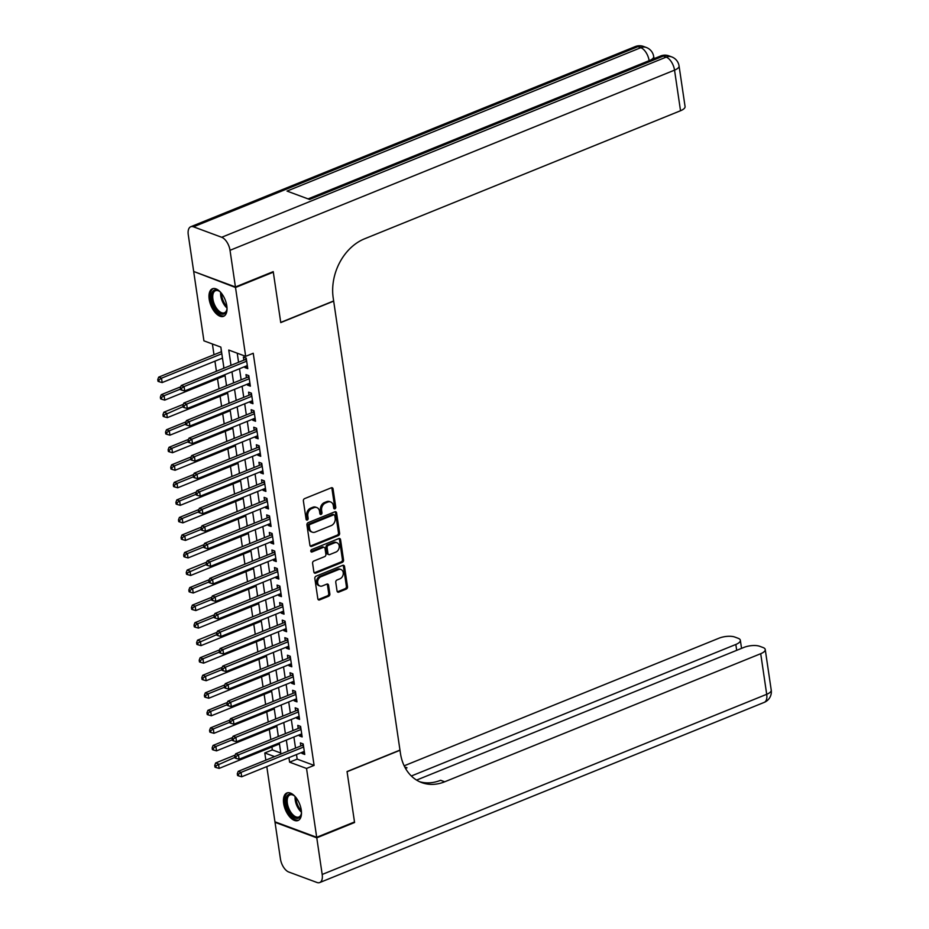 <?xml version="1.0" encoding="UTF-8"?>
<svg xmlns="http://www.w3.org/2000/svg" width="929" height="929" viewBox="0 0 929 929"><rect width="100%" height="100%" fill="white"/><g stroke="black" fill="none" stroke-linecap="round" stroke-linejoin="round"><path stroke-width="1.39" d="M334.904 508.825A1.312 1.01 110.4 0 0 335.764 507.199L333.058 488.909A1.87 1.452 110.4 0 0 331.328 487.783L304.607 498.618A1.87 1.452 110.4 0 0 303.377 500.94L306.082 519.23A1.312 1.01 110.4 0 0 308.161 518.382L307.813 516.013A5.98 4.633 110.4 0 1 311.749 508.581L313.967 507.675A5.98 4.633 110.4 0 1 316.87 507.582A5.98 4.633 110.4 0 1 319.53 511.264L319.878 513.632A1.312 1.01 110.4 0 0 321.957 512.785L321.608 510.427A5.98 4.633 110.4 0 1 325.545 502.984L327.774 502.09A5.98 4.633 110.4 0 1 330.666 501.985A5.98 4.633 110.4 0 1 333.337 505.666L333.685 508.035A1.312 1.01 110.4 0 0 334.904 508.825M333.79 508.395A1.312 1.01 110.4 0 0 334.637 506.781L331.932 488.491A1.87 1.452 110.4 0 0 331.607 487.702M306.187 519.578A1.312 1.01 110.4 0 0 307.034 517.964L306.686 515.595L307.813 516.013M319.994 513.992A1.312 1.01 110.4 0 0 320.83 512.367L320.482 509.998L321.608 510.427M283.659 803.48A14.852 7.664 67.9 0 1 286.875 792.983A14.852 7.664 67.9 0 1 301.263 810.018A14.852 7.664 67.9 0 1 298.035 820.516A14.852 7.664 67.9 0 1 283.659 803.48M209.199 299.277A14.852 7.664 67.9 0 1 212.427 288.78A14.852 7.664 67.9 0 1 226.804 305.804A14.852 7.664 67.9 0 1 223.587 316.313A14.852 7.664 67.9 0 1 209.199 299.277M337.053 591.007A1.87 1.452 110.4 0 0 338.795 592.133L346.285 589.091A1.87 1.452 110.4 0 0 347.516 586.768L344.52 566.458A1.87 1.452 110.4 0 0 342.778 565.331L316.057 576.166A1.87 1.452 110.4 0 0 314.838 578.488L317.834 598.799A1.87 1.452 110.4 0 0 319.576 599.913L328.622 596.244A1.87 1.452 110.4 0 0 329.853 593.921L328.564 585.235A1.87 1.452 110.4 0 0 326.834 584.109L322.34 585.932A5.005 3.879 110.4 0 1 319.924 586.013A5.005 3.879 110.4 0 1 317.672 581.461A5.005 3.879 110.4 0 1 320.981 576.723L338.562 569.593A5.005 3.879 110.4 0 1 340.989 569.512A5.005 3.879 110.4 0 1 343.242 574.064A5.005 3.879 110.4 0 1 339.933 578.802L336.995 579.998A1.87 1.452 110.4 0 0 335.764 582.32L337.053 591.007M272.592 271.907L273.312 272.174L280.755 322.595L333.674 301.135L399.969 750.098L347.051 771.546L354.495 821.968L316.696 837.296L274.949 821.805L266.797 766.599M273.312 272.174L235.513 287.491L245.674 356.33L228.755 350.047L231.007 365.341M296.49 754.557L297.164 759.109L314.095 765.391L253.234 353.264L245.674 356.33M314.095 765.391L306.535 768.457L316.696 837.296M338.377 535.557A1.87 1.452 110.4 0 0 339.608 533.234L336.612 512.924A1.87 1.452 110.4 0 0 334.87 511.798L308.161 522.621A1.87 1.452 110.4 0 0 306.93 524.955L309.926 545.265A1.87 1.452 110.4 0 0 311.668 546.38L338.377 535.557L337.25 535.139A1.87 1.452 110.4 0 0 338.481 532.816L335.485 512.494A1.87 1.452 110.4 0 0 335.148 511.716M340.56 539.691L343.556 560.001A1.87 1.452 110.4 0 1 342.337 562.324L315.616 573.147A1.87 1.452 110.4 0 1 313.874 572.032L312.597 563.334A1.87 1.452 110.4 0 1 313.828 561.011L324.662 556.622A1.87 1.452 110.4 0 0 325.893 554.299L325.034 548.528A1.87 1.452 110.4 0 0 323.304 547.413L312.016 551.989A1.312 1.01 110.4 0 1 311.668 549.573L338.818 538.565A1.87 1.452 110.4 0 1 340.56 539.691L339.433 539.273L342.429 559.583L343.556 560.001M279.211 744.048L279.594 744.953M278.073 734.63L278.108 736.592M276.621 726.513L277.005 727.419M275.483 717.083L275.518 719.046M274.032 708.966L274.415 709.872M272.894 699.549L272.929 701.511M271.442 691.431L271.825 692.337M270.304 682.014L270.339 683.976M268.853 673.897L269.236 674.802M267.715 664.479L267.749 666.441M266.263 656.362L266.646 657.267M265.125 646.932L265.16 648.895M263.673 638.815L264.057 639.721M262.535 629.397L262.57 631.36M261.084 621.28L261.467 622.186M259.946 611.863L259.981 613.825M258.494 603.745L258.877 604.651M257.356 594.328L257.391 596.29M255.905 586.211L256.288 587.116M254.767 576.781L254.801 578.744M253.315 568.664L253.698 569.57M252.177 559.246L252.212 561.209M250.725 551.129L251.109 552.035M249.587 541.712L249.622 543.674M248.136 533.594L248.519 534.5M246.998 524.177L247.033 526.139M245.546 516.059L245.93 516.965M244.408 506.642L244.443 508.604M242.957 498.525L243.34 499.419M241.819 489.095L241.854 491.058M240.367 480.978L240.75 481.884M239.229 471.56L239.264 473.523M237.778 463.443L238.161 464.349M236.64 454.026L236.674 455.988M235.188 445.908L235.571 446.814M234.05 436.491L234.085 438.453M232.598 428.374L232.982 429.279M231.46 418.944L231.495 420.907M230.009 410.827L230.392 411.733M228.871 401.409L228.906 403.372M227.419 393.292L227.802 394.198M226.281 383.874L226.316 385.837M224.83 375.757L225.213 376.663M223.692 366.34L223.726 368.302M244.803 366.595L244.954 367.594L247.776 368.639L246.22 358.118L243.398 357.073L243.851 360.138M247.393 384.13L247.544 385.129L250.365 386.174L248.809 375.653L245.988 374.608L246.44 377.673M249.982 401.665L250.133 402.663L252.955 403.72L251.399 393.188L248.577 392.143L249.03 395.22M252.572 419.2L252.723 420.21L255.545 421.255L253.989 410.734L251.167 409.689L251.62 412.755M255.161 436.746L255.312 437.745L258.134 438.79L256.578 428.269L253.756 427.224L254.209 430.29M257.751 454.281L257.902 455.28L260.724 456.325L259.168 445.804L256.346 444.759L256.799 447.824M260.341 471.816L260.492 472.815L263.313 473.86L261.757 463.339L258.936 462.294L259.388 465.371M262.93 489.351L263.081 490.361L265.903 491.406L264.347 480.885L261.525 479.828L261.978 482.906M265.52 506.886L265.671 507.896L268.493 508.941L266.937 498.42L264.115 497.375L264.568 500.441M268.109 524.432L268.26 525.431L271.082 526.476L269.526 515.955L266.704 514.91L267.157 517.976M270.699 541.967L270.85 542.966L273.672 544.011L272.116 533.49L269.294 532.445L269.747 535.51M273.289 559.502L273.44 560.512L276.261 561.557L274.705 551.036L271.883 549.98L272.336 553.057M275.878 577.037L276.029 578.047L278.851 579.092L277.295 568.571L274.473 567.526L274.926 570.592M278.468 594.583L278.619 595.582L281.441 596.627L279.884 586.106L277.063 585.061L277.516 588.127M281.057 612.118L281.208 613.117L284.03 614.162L282.474 603.641L279.652 602.596L280.105 605.662M283.647 629.653L283.798 630.652L286.62 631.708L285.064 621.176L282.242 620.131L282.695 623.208M286.237 647.188L286.387 648.198L289.209 649.243L287.653 638.722L284.831 637.677L285.284 640.743M288.826 664.734L288.977 665.733L291.799 666.778L290.243 656.257L287.421 655.212L287.874 658.278M291.416 682.269L291.567 683.268L294.388 684.313L292.832 673.792L290.011 672.747L290.463 675.813M294.005 699.804L294.156 700.803L296.978 701.859L295.422 691.327L292.6 690.282L293.053 693.359M296.595 717.339L296.746 718.349L299.568 719.394L298.012 708.873L295.19 707.828L295.643 710.894M299.184 734.885L299.335 735.884L302.157 736.929L300.601 726.408L297.779 725.363L298.232 728.429M237.232 353.194L238.567 362.287M239.519 368.732L241.157 379.822M242.109 386.267L243.746 397.357M244.699 403.813L246.336 414.891M247.288 421.348L248.926 432.426M249.878 438.883L251.515 449.973M252.467 456.418L254.105 467.508M255.057 473.953L256.694 485.043M257.647 491.499L259.284 502.577M260.236 509.034L261.873 520.124M262.826 526.569L264.463 537.659M265.415 544.104L267.053 555.194M268.005 561.65L269.642 572.728M270.594 579.185L272.232 590.275M273.184 596.72L274.821 607.81M275.774 614.255L277.411 625.345M278.363 631.801L280.001 642.88M280.953 649.336L282.59 660.426M283.542 666.871L285.18 677.961M286.132 684.406L287.769 695.496M288.722 701.941L290.359 713.031M291.311 719.487L292.949 730.566M293.901 737.022L295.538 748.112M301.774 752.42L301.925 753.419L304.747 754.464L303.191 743.943L300.369 742.898L300.822 745.964M212.404 343.985L213.984 354.727M214.936 361.172L216.422 371.252M217.525 378.718L219.023 388.798M220.115 396.253L221.613 406.333M222.705 413.788L224.203 423.868M225.294 431.323L226.792 441.403M227.884 448.858L229.382 458.949M230.473 466.404L231.971 476.484M233.063 483.939L234.561 494.019M235.652 501.474L237.15 511.554M238.242 519.009L239.74 529.089M240.832 536.556L242.33 546.635M243.421 554.09L244.919 564.17M246.011 571.625L247.509 581.705M248.6 589.16L250.098 599.24M251.19 606.707L252.688 616.786M253.78 624.242L255.278 634.321M256.381 641.776L257.867 651.856M258.97 659.311L260.457 669.391M261.56 676.858L263.046 686.937M264.15 694.393L265.636 704.472M266.739 711.928L268.226 722.007M269.329 729.462L270.815 739.542M271.918 746.997L272.336 749.9L280.79 753.036M221.102 348.793L221.288 351.766M222.24 358.222L222.658 359.326M194.405 271.744L235.513 287.491M265.845 760.143L264.777 752.966L274.578 756.601M272.336 749.9L264.777 752.966M223.959 368.198L220.847 347.109L203.927 340.838L193.755 272M280.941 754.023L279.304 742.945M278.352 736.488L276.714 725.398M275.762 718.953L274.125 707.863M273.172 701.418L271.535 690.328M270.583 683.872L268.945 672.793M267.993 666.337L266.356 655.259M265.404 648.802L263.766 637.712M262.814 631.267L261.177 620.177M260.225 613.732L258.587 602.642M257.635 596.186L255.998 585.107M255.045 578.651L253.408 567.561M252.456 561.116L250.818 550.026M249.866 543.581L248.229 532.491M247.277 526.035L245.639 514.956M244.687 508.5L243.05 497.41M242.097 490.965L240.46 479.875M239.508 473.43L237.87 462.34M236.918 455.884L235.281 444.805M234.329 438.349L232.691 427.259M231.727 420.814L230.102 409.724M229.138 403.279L227.512 392.189M226.548 385.744L224.911 374.654M288.931 757.623L289.604 762.175L306.535 768.457M231.96 371.797L233.597 382.887M234.549 389.332L236.187 400.422M237.139 406.867L238.776 417.957M239.728 424.414L241.366 435.492M242.318 441.949L243.955 453.038M244.908 459.483L246.545 470.573M247.497 477.018L249.135 488.108M250.087 494.565L251.724 505.643M252.676 512.1L254.314 523.19M255.266 529.635L256.903 540.724M257.856 547.169L259.493 558.259M260.445 564.704L262.083 575.794M263.035 582.251L264.672 593.329M265.624 599.786L267.262 610.876M268.214 617.32L269.851 628.41M270.803 634.855L272.441 645.945M273.393 652.402L275.03 663.48M275.983 669.937L277.62 681.027M278.572 687.472L280.21 698.562M281.162 705.006L282.799 716.096M283.751 722.553L285.389 733.631M286.341 740.088L287.978 751.178M297.164 759.109L289.604 762.175M244.954 367.594L247.474 366.572M247.544 385.129L250.064 384.107M250.133 402.663L252.653 401.653M252.723 420.21L255.243 419.188M255.312 437.745L257.832 436.723M257.902 455.28L260.422 454.258M260.492 472.815L263.012 471.804M263.081 490.361L265.601 489.339M265.671 507.896L268.191 506.874M268.26 525.431L270.78 524.409M270.85 542.966L273.37 541.944M273.44 560.512L275.959 559.49M276.029 578.047L278.549 577.025M278.619 595.582L281.139 594.56M281.208 613.117L283.728 612.095M283.798 630.652L286.318 629.641M286.387 648.198L288.907 647.176M288.977 665.733L291.497 664.711M291.567 683.268L294.087 682.246M294.156 700.803L296.676 699.792M296.746 718.349L299.266 717.327M299.335 735.884L301.855 734.862M301.925 753.419L304.445 752.397M330.666 501.985L329.54 501.567A5.98 4.633 110.4 0 0 326.648 501.672L327.774 502.09M320.482 509.998A5.98 4.633 110.4 0 1 324.418 502.566L326.648 501.672M316.87 507.582L315.732 507.164A5.98 4.633 110.4 0 0 312.841 507.257L313.967 507.675M306.686 515.595A5.98 4.633 110.4 0 1 310.623 508.163L312.841 507.257M310.251 546.043A1.87 1.452 110.4 0 0 310.541 545.962L337.25 535.139M334.812 515.653A1.312 1.01 110.4 0 0 333.592 514.875L310.147 524.374A1.312 1.01 110.4 0 0 309.287 526L309.647 528.496A5.98 4.633 110.4 0 0 312.318 532.178A5.98 4.633 110.4 0 0 315.21 532.085L331.247 525.582A5.98 4.633 110.4 0 0 335.183 518.15L334.812 515.653M334.231 514.852L333.093 514.434A1.312 1.01 110.4 0 0 332.466 514.457L333.592 514.875M312.318 532.178L311.192 531.76A5.98 4.633 110.4 0 1 308.521 528.078L308.161 525.582A1.312 1.01 110.4 0 1 309.02 523.956L332.466 514.457M314.211 572.81A1.87 1.452 110.4 0 0 314.49 572.728L341.198 561.906A1.87 1.452 110.4 0 0 342.429 559.583M324.198 547.378L323.071 546.96A1.87 1.452 110.4 0 0 322.166 546.995L310.913 551.559M335.903 552.07A5.005 3.879 110.4 0 0 339.213 547.32A5.005 3.879 110.4 0 0 336.96 542.768A5.005 3.879 110.4 0 0 334.545 542.861L328.343 545.369A1.87 1.452 110.4 0 0 327.113 547.692L327.972 553.463A1.87 1.452 110.4 0 0 329.702 554.578L335.903 552.07M336.96 542.768L335.833 542.35A5.005 3.879 110.4 0 0 333.418 542.443L334.545 542.861M328.796 554.613L327.67 554.195A1.87 1.452 110.4 0 1 326.834 553.034L325.986 547.274A1.87 1.452 110.4 0 1 327.217 544.951L333.418 542.443M339.433 539.273A1.87 1.452 110.4 0 0 339.108 538.483M340.989 569.512L339.863 569.094A5.005 3.879 110.4 0 0 337.436 569.175L338.562 569.593M319.924 586.013L318.798 585.595A5.005 3.879 110.4 0 1 316.545 581.043A5.005 3.879 110.4 0 1 319.855 576.305L337.436 569.175M318.159 599.577A1.87 1.452 110.4 0 0 318.438 599.495L327.496 595.826A1.87 1.452 110.4 0 0 328.727 593.503L327.438 584.817A1.87 1.452 110.4 0 0 327.113 584.027M337.378 591.796A1.87 1.452 110.4 0 0 337.657 591.715L345.158 588.672A1.87 1.452 110.4 0 0 346.389 586.35L343.382 566.04A1.87 1.452 110.4 0 0 343.056 565.25M221.52 351.673L158.685 377.139L161.507 378.184L162.157 382.574L222.472 358.118M221.834 353.74L161.507 378.184L158.894 379.984L157.767 379.566L158.023 381.32L159.149 381.738L158.894 379.984M162.157 382.574L159.149 381.738M157.767 379.566L158.685 377.139M246.522 360.197L245.059 359.651L181.26 385.512L184.081 386.557L246.673 361.184M181.457 388.357L180.331 387.939L180.586 389.692L181.724 390.11L181.457 388.357L184.081 386.557L184.72 390.946L247.323 365.573M245.059 359.651A1.904 1.475 110.4 0 0 245.604 359.291L246.301 358.652M181.26 385.512L180.331 387.939M181.724 390.11L184.72 390.946M213.484 305.525A12.855 6.631 67.9 0 1 212.021 292.821A12.855 6.631 67.9 0 1 219.058 291.044A12.855 6.631 67.9 0 1 220.661 292.345A11.903 6.143 67.9 0 0 222.542 301.774A11.903 6.143 67.9 0 0 227.013 308.01A12.855 6.631 67.9 0 1 226.769 310.065A12.855 6.631 67.9 0 1 221.114 313.944A12.855 6.631 67.9 0 1 213.484 305.525M219.453 291.311A11.903 6.143 -112.1 0 0 215.493 290.719A11.903 6.143 -112.1 0 0 214.669 304.967A11.903 6.143 -112.1 0 0 224.435 312.783A11.903 6.143 -112.1 0 0 226.862 309.601M213.333 288.524A14.759 7.618 -112.1 0 0 212.636 306.036A14.759 7.618 -112.1 0 0 224.412 315.848M287.944 809.728A12.855 6.631 67.9 0 1 286.469 797.036A12.855 6.631 67.9 0 1 293.506 795.247A12.855 6.631 67.9 0 1 295.12 796.548A11.903 6.143 67.9 0 0 297.001 805.977A11.903 6.143 67.9 0 0 301.472 812.213A12.855 6.631 67.9 0 1 301.217 814.269A12.855 6.631 67.9 0 1 295.561 818.147A12.855 6.631 67.9 0 1 287.944 809.728M293.901 795.526A11.903 6.143 -112.1 0 0 289.953 794.922A11.903 6.143 -112.1 0 0 289.128 809.171A11.903 6.143 -112.1 0 0 298.894 816.986A11.903 6.143 -112.1 0 0 301.31 813.804M287.793 792.739A14.759 7.618 -112.1 0 0 287.096 810.251A14.759 7.618 -112.1 0 0 298.859 820.063M654.933 58.306L653.877 57.923M235.432 286.968L273.231 271.64L280.732 322.409L333.65 300.961L333.209 297.988A47.611 36.893 -69.6 0 1 364.528 238.823L680.527 110.737L674.535 70.139L230.02 250.307L235.432 286.968L193.685 271.477L188.273 234.816A11.427 5.899 -112.1 0 1 190.747 226.746L635.262 46.578A11.427 5.899 67.9 0 1 638.002 46.636L193.487 226.815A11.427 5.899 -112.1 0 0 190.747 226.746M230.02 250.307A11.427 5.899 -112.1 0 0 221.694 237.278L193.487 226.815M649.139 60.664A11.427 5.899 67.9 0 0 640.824 47.681A11.427 8.849 -69.6 0 1 646.352 47.495L643.53 46.45A11.427 8.849 110.4 0 0 638.002 46.636L640.824 47.681L287.026 191.084L309.589 199.456L663.387 56.054L666.209 57.11A11.427 5.899 67.9 0 1 674.535 70.139A11.427 4.169 -8.4 0 0 679.064 65.959A11.427 11.427 0 0 0 671.737 56.913L668.915 55.868A11.427 8.849 110.4 0 0 663.387 56.054A11.427 5.899 67.9 0 0 660.647 55.995L308.08 198.899M679.064 65.959L685.068 106.556A11.427 4.169 171.6 0 1 680.527 110.737M353.856 822.235L354.576 822.502L347.074 771.732L399.993 750.284L400.434 753.256A47.611 36.893 110.4 0 0 421.673 782.578A47.611 36.893 110.4 0 0 444.712 781.788L760.712 653.702A11.427 4.169 -8.4 0 0 765.241 649.522A11.427 4.169 -8.4 0 0 763.011 647.513L759.678 646.282A11.427 4.169 -8.4 0 0 743.839 647.443L416.587 780.093M316.777 837.819L275.019 822.328L280.442 858.988A11.427 5.899 -112.1 0 0 288.756 872.017L316.975 882.48A11.427 5.899 -112.1 0 0 319.715 882.55A11.427 5.899 -112.1 0 0 322.189 874.468L316.777 837.819L354.576 822.502M275.019 822.328L275.669 822.072M411.35 775.994L735.826 644.471A11.427 4.169 -8.4 0 0 740.355 640.29A11.427 4.169 -8.4 0 0 738.125 638.281L734.804 637.05A11.427 4.169 -8.4 0 0 718.953 638.211L404.161 765.81M407.018 767.807L405.52 768.411A47.611 36.893 110.4 0 0 407.018 767.807L404.73 766.948M419.676 781.742A47.611 36.893 110.4 0 0 440.648 780.279L444.712 781.788M180.772 386.778L161.274 394.674L164.096 395.719L164.747 400.109L225.062 375.664M180.505 389.077L164.096 395.719L161.483 397.519L160.357 397.101L160.612 398.855L161.739 399.273L161.483 397.519M164.747 400.109L161.739 399.273M160.357 397.101L161.274 394.674M183.361 404.312L163.864 412.209L166.686 413.266L167.336 417.644L227.651 393.199M183.094 406.612L164.073 415.054L162.947 414.636L163.202 416.389L164.328 416.807L164.073 415.054M167.336 417.644L164.328 416.807M162.947 414.636L163.864 412.209M185.951 421.847L166.454 429.755L169.275 430.801L169.926 435.178L230.241 410.734M185.684 424.147L169.275 430.801L166.663 432.6L165.536 432.182L165.792 433.936L166.918 434.354L166.663 432.6M169.926 435.178L166.918 434.354M165.536 432.182L166.454 429.755M188.541 439.382L169.043 447.29L171.865 448.335L172.515 452.725L232.831 428.269M188.273 441.693L171.865 448.335L169.252 450.135L168.126 449.717L168.381 451.471L169.508 451.889L169.252 450.135M172.515 452.725L169.508 451.889M168.126 449.717L169.043 447.29M249.111 377.731L247.648 377.186L183.849 403.047L186.671 404.092L249.262 378.718M184.047 405.892L182.92 405.474L183.176 407.227L184.314 407.645L184.047 405.892L186.671 404.092L187.321 408.481L249.913 383.108M247.648 377.186A1.904 1.475 110.4 0 0 248.194 376.837L248.891 376.187M183.849 403.047L182.92 405.474M184.314 407.645L187.321 408.481M251.701 395.266L250.238 394.72L186.439 420.582L189.261 421.638L251.852 396.265M186.636 423.427L185.51 423.009L185.765 424.762L186.903 425.18L186.636 423.427L189.261 421.638L189.911 426.016L252.502 400.643M250.238 394.72A1.904 1.475 110.4 0 0 250.784 394.372L251.48 393.722M186.439 420.582L185.51 423.009M186.903 425.18L189.911 426.016M254.291 412.801L252.827 412.267L189.028 438.128L191.85 439.173L254.441 413.8M189.226 440.973L188.099 440.555L188.355 442.309L189.493 442.727L189.226 440.973L191.85 439.173L192.5 443.551L255.092 418.189M252.827 412.267A1.904 1.475 110.4 0 0 253.373 411.907L254.07 411.257M189.028 438.128L188.099 440.555M189.493 442.727L192.5 443.551M256.88 430.348L255.417 429.802L191.618 455.663L194.44 456.708L257.031 431.335M191.815 458.508L190.689 458.09L190.944 459.843L192.082 460.261L191.815 458.508L194.44 456.708L195.09 461.098L257.681 435.724M255.417 429.802A1.904 1.475 110.4 0 0 255.963 429.442L256.659 428.803M191.618 455.663L190.689 458.09M192.082 460.261L195.09 461.098M191.13 456.929L171.633 464.825L174.455 465.87L175.105 470.26L235.42 445.804M190.863 459.228L174.455 465.87L171.842 467.67L170.715 467.252L170.971 469.006L172.097 469.424L171.842 467.67M175.105 470.26L172.097 469.424M170.715 467.252L171.633 464.825M259.47 447.883L258.007 447.337L194.207 473.198L197.029 474.243L259.621 448.87M194.405 476.043L193.278 475.625L193.546 477.378L194.672 477.796L194.405 476.043L197.029 474.243L197.68 478.632L260.271 453.259M258.007 447.337A1.904 1.475 110.4 0 0 258.552 446.977L259.249 446.338M194.207 473.198L193.278 475.625M194.672 477.796L197.68 478.632M193.72 474.464L174.222 482.36L177.044 483.405L177.694 487.795L238.01 463.35M193.453 476.763L177.044 483.405L174.431 485.205L173.305 484.787L173.56 486.541L174.687 486.959L174.431 485.205M177.694 487.795L174.687 486.959M173.305 484.787L174.222 482.36M262.059 465.417L260.596 464.872L196.797 490.733L199.619 491.778L262.21 466.416M196.994 493.578L195.868 493.16L196.135 494.913L197.262 495.331L196.994 493.578L199.619 491.778L200.269 496.167L262.861 470.794M260.596 464.872A1.904 1.475 110.4 0 0 261.142 464.523L261.839 463.873M196.797 490.733L195.868 493.16M197.262 495.331L200.269 496.167M196.309 491.998L176.812 499.907L179.634 500.952L180.284 505.33L240.599 480.885M196.042 494.298L179.634 500.952L177.021 502.752L175.895 502.322L176.15 504.087L177.276 504.505L177.021 502.752M180.284 505.33L177.276 504.505M175.895 502.322L176.812 499.907M264.649 482.952L263.186 482.418L199.387 508.279L202.208 509.324L264.8 483.951M199.584 511.124L198.458 510.695L198.725 512.448L199.851 512.878L199.584 511.124L202.208 509.324L202.859 513.702L265.45 488.329M263.186 482.418A1.904 1.475 110.4 0 0 263.731 482.058L264.428 481.408M199.387 508.279L198.458 510.695M199.851 512.878L202.859 513.702M198.899 509.533L179.402 517.441L182.223 518.487L182.874 522.864L243.189 498.42M198.632 511.833L182.223 518.487L179.611 520.286L178.484 519.868L178.74 521.622L179.866 522.04L179.611 520.286M182.874 522.864L179.866 522.04M178.484 519.868L179.402 517.441M267.25 500.499L265.775 499.953L201.976 525.814L204.798 526.859L267.389 501.486M202.174 528.659L201.047 528.241L201.314 529.994L202.441 530.413L202.174 528.659L204.798 526.859L205.448 531.237L268.04 505.875M265.775 499.953A1.904 1.475 110.4 0 0 266.321 499.593L267.018 498.943M201.976 525.814L201.047 528.241M202.441 530.413L205.448 531.237M201.488 527.068L181.991 534.976L184.813 536.021L185.463 540.411L245.779 515.955M201.221 529.379L184.813 536.021L182.2 537.821L181.074 537.403L181.329 539.157L182.456 539.575L182.2 537.821M185.463 540.411L182.456 539.575M181.074 537.403L181.991 534.976M269.84 518.034L268.365 517.488L204.566 543.349L207.388 544.394L269.979 519.021M204.763 546.194L203.637 545.776L203.904 547.529L205.03 547.947L204.763 546.194L207.388 544.394L208.038 548.784L270.629 523.41M268.365 517.488A1.904 1.475 110.4 0 0 268.911 517.128L269.607 516.489M204.566 543.349L203.637 545.776M205.03 547.947L208.038 548.784M204.078 544.615L184.581 552.511L187.403 553.556L188.053 557.946L248.368 533.501M203.811 546.914L187.403 553.556L184.79 555.356L183.663 554.938L183.919 556.692L185.045 557.11L184.79 555.356M188.053 557.946L185.045 557.11M183.663 554.938L184.581 552.511M272.429 535.568L270.954 535.023L207.155 560.884L209.977 561.929L272.569 536.567M207.353 563.729L206.226 563.311L206.493 565.064L207.62 565.482L207.353 563.729L209.977 561.929L210.628 566.318L273.219 540.945M270.954 535.023A1.904 1.475 110.4 0 0 271.5 534.674L272.197 534.024M207.155 560.884L206.226 563.311M207.62 565.482L210.628 566.318M206.668 562.15L187.17 570.058L189.992 571.103L190.642 575.481L250.958 551.036M206.401 564.449L187.379 572.891L186.253 572.473L186.508 574.227L187.635 574.645L187.379 572.891M190.642 575.481L187.635 574.645M186.253 572.473L187.17 570.058M275.019 553.103L273.544 552.558L209.745 578.419L212.567 579.475L275.158 554.102M209.942 581.264L208.816 580.846L209.083 582.599L210.209 583.017L209.942 581.264L212.567 579.475L213.217 583.853L275.808 558.48M273.544 552.558A1.904 1.475 110.4 0 0 274.09 552.209L274.787 551.559M209.745 578.419L208.816 580.846M210.209 583.017L213.217 583.853M209.257 579.684L189.76 587.592L192.582 588.638L193.232 593.016L253.547 568.571M208.99 581.984L192.582 588.638L189.969 590.438L188.842 590.02L189.098 591.773L190.224 592.191L189.969 590.438M193.232 593.016L190.224 592.191M188.842 590.02L189.76 587.592M277.608 570.65L276.134 570.104L212.335 595.965L215.156 597.01L277.748 571.637M212.532 598.81L211.406 598.392L211.673 600.146L212.799 600.564L212.532 598.81L215.156 597.01L215.807 601.388L278.398 576.026M276.134 570.104A1.904 1.475 110.4 0 0 276.679 569.744L277.376 569.094M212.335 595.965L211.406 598.392M212.799 600.564L215.807 601.388M211.847 597.219L192.349 605.127L195.171 606.172L195.822 610.562L256.137 586.106M211.58 599.53L195.171 606.172L192.558 607.972L191.432 607.554L191.688 609.308L192.814 609.726L192.558 607.972M195.822 610.562L192.814 609.726M191.432 607.554L192.349 605.127M280.198 588.185L278.723 587.639L214.924 613.5L217.746 614.545L280.337 589.172M215.122 616.345L213.995 615.927L214.262 617.68L215.389 618.099L215.122 616.345L217.746 614.545L218.396 618.935L280.988 593.561M278.723 587.639A1.904 1.475 110.4 0 0 279.269 587.279L279.966 586.64M214.924 613.5L213.995 615.927M215.389 618.099L218.396 618.935M214.448 614.766L194.939 622.662L197.761 623.707L198.411 628.097L258.726 603.653M214.169 617.065L197.761 623.707L195.148 625.507L194.022 625.089L194.277 626.843L195.404 627.261L195.148 625.507M198.411 628.097L195.404 627.261M194.022 625.089L194.939 622.662M282.788 605.72L281.313 605.174L217.514 631.035L220.336 632.08L282.927 606.718M217.711 633.88L216.585 633.462L216.852 635.215L217.978 635.633L217.711 633.88L220.336 632.08L220.986 636.47L283.577 611.096M281.313 605.174A1.904 1.475 110.4 0 0 281.859 604.825L282.555 604.175M217.514 631.035L216.585 633.462M217.978 635.633L220.986 636.47M217.038 632.301L197.529 640.197L200.35 641.254L201.001 645.632L261.316 621.187M216.759 634.6L197.738 643.042L196.611 642.624L196.867 644.378L197.993 644.796L197.738 643.042M201.001 645.632L197.993 644.796M196.611 642.624L197.529 640.197M285.377 623.254L283.902 622.709L220.103 648.57L222.925 649.626L285.517 624.253M220.312 651.415L219.174 650.997L219.441 652.75L220.568 653.168L220.312 651.415L222.925 649.626L223.575 654.004L286.167 628.631M283.902 622.709A1.904 1.475 110.4 0 0 284.448 622.36L285.145 621.71M220.103 648.57L219.174 650.997M220.568 653.168L223.575 654.004M219.627 649.835L200.118 657.744L202.94 658.789L203.59 663.167L263.906 638.722M219.349 652.135L202.94 658.789L200.327 660.589L199.201 660.171L199.456 661.924L200.583 662.342L200.327 660.589M203.59 663.167L200.583 662.342M199.201 660.171L200.118 657.744M287.967 640.789L286.492 640.255L222.693 666.116L225.515 667.161L288.106 641.788M222.902 668.961L221.764 668.543L222.031 670.297L223.157 670.715L222.902 668.961L225.515 667.161L226.165 671.539L288.756 646.178M286.492 640.255A1.904 1.475 110.4 0 0 287.038 639.895L287.735 639.245M222.693 666.116L221.764 668.543M223.157 670.715L226.165 671.539M222.217 667.37L202.719 675.278L205.53 676.324L206.18 680.713L266.495 656.257M221.938 669.681L205.53 676.324L202.917 678.124L201.79 677.705L202.046 679.459L203.172 679.877L202.917 678.124M206.18 680.713L203.172 679.877M201.79 677.705L202.719 675.278M290.556 658.336L289.082 657.79L225.282 683.651L228.104 684.696L290.696 659.323M225.492 686.496L224.353 686.078L224.621 687.832L225.747 688.25L225.492 686.496L228.104 684.696L228.755 689.086L291.346 663.712M289.082 657.79A1.904 1.475 110.4 0 0 289.627 657.43L290.324 656.791M225.282 683.651L224.353 686.078M225.747 688.25L228.755 689.086M224.806 684.917L205.309 692.813L208.119 693.858L208.77 698.248L269.085 673.792M224.528 687.216L208.119 693.858L205.506 695.658L204.38 695.24L204.635 696.994L205.762 697.412L205.506 695.658M208.77 698.248L205.762 697.412M204.38 695.24L205.309 692.813M293.146 675.871L291.671 675.325L227.872 701.186L230.694 702.231L293.285 676.858M228.081 704.031L226.943 703.613L227.21 705.366L228.337 705.785L228.081 704.031L230.694 702.231L231.344 706.621L293.936 681.247M291.671 675.325A1.904 1.475 110.4 0 0 292.217 674.965L292.914 674.326M227.872 701.186L226.943 703.613M228.337 705.785L231.344 706.621M227.396 702.452L207.899 710.348L210.709 711.393L211.359 715.783L271.686 691.339M227.117 704.751L210.709 711.393L208.096 713.193L206.97 712.775L207.225 714.529L208.351 714.947L208.096 713.193M211.359 715.783L208.351 714.947M206.97 712.775L207.899 710.348M295.736 693.406L294.261 692.86L230.462 718.721L233.284 719.766L295.875 694.404M230.671 721.566L229.533 721.148L229.8 722.901L230.926 723.319L230.671 721.566L233.284 719.766L233.934 724.155L296.525 698.782M294.261 692.86A1.904 1.475 110.4 0 0 294.807 692.511L295.503 691.861M230.462 718.721L229.533 721.148M230.926 723.319L233.934 724.155M229.986 719.987L210.488 727.895L213.298 728.94L213.949 733.318L274.276 708.873M229.707 722.286L213.298 728.94L210.686 730.74L209.559 730.322L209.815 732.075L210.941 732.493L210.686 730.74M213.949 733.318L210.941 732.493M209.559 730.322L210.488 727.895M298.325 710.94L296.862 710.406L233.051 736.267L235.873 737.312L298.464 711.939M233.26 739.112L232.122 738.683L232.389 740.448L233.516 740.866L233.26 739.112L235.873 737.312L236.523 741.69L299.115 716.317M296.862 710.406A1.904 1.475 110.4 0 0 297.396 710.046L298.093 709.396M233.051 736.267L232.122 738.683M233.516 740.866L236.523 741.69M232.575 737.521L213.078 745.43L215.888 746.475L216.538 750.864L276.865 726.408M232.296 739.832L215.888 746.475L213.275 748.275L212.149 747.857L212.404 749.61L213.531 750.028L213.275 748.275M216.538 750.864L213.531 750.028M212.149 747.857L213.078 745.43M300.915 728.487L299.452 727.941L235.641 753.802L238.463 754.847L301.054 729.474M235.85 756.647L234.712 756.229L234.979 757.983L236.105 758.401L235.85 756.647L238.463 754.847L239.113 759.225L301.704 733.864M299.452 727.941A1.904 1.475 110.4 0 0 299.997 727.581L300.682 726.931M235.641 753.802L234.712 756.229M236.105 758.401L239.113 759.225M235.165 755.068L215.667 762.964L218.489 764.01L219.128 768.399L279.455 743.943M234.886 757.367L215.865 765.81L214.738 765.391L214.994 767.145L216.12 767.563L215.865 765.81M219.128 768.399L216.12 767.563M214.738 765.391L215.667 762.964M303.504 746.022L302.041 745.476L238.23 771.337L241.052 772.382L303.644 747.009M238.439 774.182L237.301 773.764L237.569 775.518L238.695 775.936L238.439 774.182L241.052 772.382L241.703 776.772L304.294 751.398M302.041 745.476A1.904 1.475 110.4 0 0 302.587 745.116L303.272 744.477M238.23 771.337L237.301 773.764M238.695 775.936L241.703 776.772M334.637 506.781L335.764 507.199M307.034 517.964L308.161 518.382M320.83 512.367L321.957 512.785M324.418 502.566L325.545 502.984M310.623 508.163L311.749 508.581M331.932 488.491L333.058 488.909M310.541 545.962L311.668 546.38M335.485 512.494L336.612 512.924M338.481 532.816L339.608 533.234M309.02 523.956L310.147 524.374M308.161 525.582L309.287 526M308.521 528.078L309.647 528.496M341.198 561.906L342.337 562.324M314.49 572.728L315.616 573.147M322.166 546.995L323.304 547.413M310.925 551.582L312.016 551.989M327.217 544.951L328.343 545.369M325.986 547.274L327.113 547.692M326.834 553.034L327.972 553.463M319.855 576.305L320.981 576.723M327.438 584.817L328.564 585.235M328.727 593.503L329.853 593.921M327.496 595.826L328.622 596.244M318.438 599.495L319.576 599.913M343.382 566.04L344.52 566.458M346.389 586.35L347.516 586.768M345.158 588.672L346.285 589.091M337.657 591.715L338.795 592.133M246.44 359.604L245.604 359.291M221.59 293.459A11.508 5.934 -112.1 0 0 223.471 301.356A11.508 5.934 -112.1 0 0 226.897 306.558M296.049 797.674A11.508 5.934 -112.1 0 0 297.919 805.571A11.508 5.934 -112.1 0 0 301.356 810.762M221.694 237.278L666.209 57.11A11.427 8.849 -69.6 0 1 671.737 56.913M650.486 60.118A11.427 4.169 -8.4 0 0 653.679 56.541A11.427 11.427 0 0 0 646.352 47.495M322.189 874.468L766.704 694.3L760.712 653.702M736.697 650.346L735.826 644.471M766.704 694.3A11.427 5.899 67.9 0 1 764.23 702.382A11.427 11.427 0 0 0 771.233 690.119A11.427 4.169 171.6 0 1 766.704 694.3M249.03 377.139L248.194 376.837M251.62 394.674L250.784 394.372M254.209 412.221L253.373 411.907M256.799 429.755L255.963 429.442M259.388 447.29L258.552 446.977M261.978 464.825L261.142 464.523M264.568 482.372L263.731 482.058M267.157 499.907L266.321 499.593M269.747 517.441L268.911 517.128M272.336 534.976L271.5 534.674M274.926 552.511L274.09 552.209M277.516 570.058L276.679 569.744M280.105 587.592L279.269 587.279M282.695 605.127L281.859 604.825M285.284 622.662L284.448 622.36M287.874 640.209L287.038 639.895M290.463 657.744L289.627 657.43M293.053 675.278L292.217 674.965M295.643 692.813L294.807 692.511M298.232 710.36L297.396 710.046M300.822 727.895L299.997 727.581M303.411 745.43L302.587 745.116M653.993 58.69L653.679 56.541M643.53 46.45A11.427 11.427 0 0 0 635.262 46.578M668.915 55.868A11.427 11.427 0 0 0 660.647 55.995M741.551 648.372L740.355 640.29M319.715 882.55L764.23 702.382M771.233 690.119L765.241 649.522"/></g></svg>
